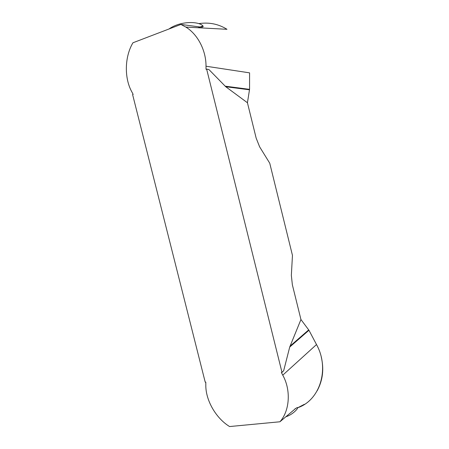 <?xml version="1.0" encoding="UTF-8"?>
<svg xmlns="http://www.w3.org/2000/svg" width="449" height="449" viewBox="0 0 449 449"><rect width="100%" height="100%" fill="white"/><g stroke="black" fill="none" stroke-linecap="round" stroke-linejoin="round"><path stroke-width="0.67" d="M300.942 319.531L292.361 284.778L291.35 275.4L292.456 255.374L269.748 163.217L259.623 146.823L256.166 138.14L247.433 102.748L249.56 89.357L249.577 72.856L206.007 66.222C206.181 50.984 198.031 34.483 185.841 27.086L180.919 24.431L132.949 42.773C124.536 56.815 124.177 78.249 131.86 91.922L133.162 94.413L132.612 94.599L205.221 382.183L205.794 382.11L205.816 384.815C205.474 399.936 215.756 418.126 229.585 426.55L279.929 421.774C289.785 410.846 291.132 390.029 282.763 375.162L281.366 372.49L282 372.406L283.695 370.638L289.717 347.049L300.942 319.531L308.957 330.251L316.511 344.551C329.869 368.427 320.148 400.255 297.749 407.726M247.433 102.748L225.757 86.736L208.92 69.544L206.641 69.095L282 372.406M206.641 69.095L206.029 69.309L206.007 66.222M169.004 28.983C180.195 20.89 198.688 21.103 202.942 25.935C203.554 26.929 202.695 27.294 200.361 27.03L198.424 27.759M198.812 23.623C209.066 22.085 218.461 23.977 226.986 29.297M180.919 24.431L200.361 27.03M279.929 421.774L295.414 408.685C301.335 404.268 295.015 413.877 285.918 416.767M308.957 330.251L289.717 347.049M308.716 329.875L290.02 346.157M249.56 89.357L225.078 86.157M249.526 89.811L225.757 86.736M295.044 408.719L295.582 408.545M297.754 407.737L304.371 404.313M317.168 390.776C322.786 380.348 324.15 369.084 321.254 356.977M316.511 344.551L282.763 375.162M226.981 29.303L185.886 27.08M202.942 25.935L198.132 27.743"/></g></svg>
